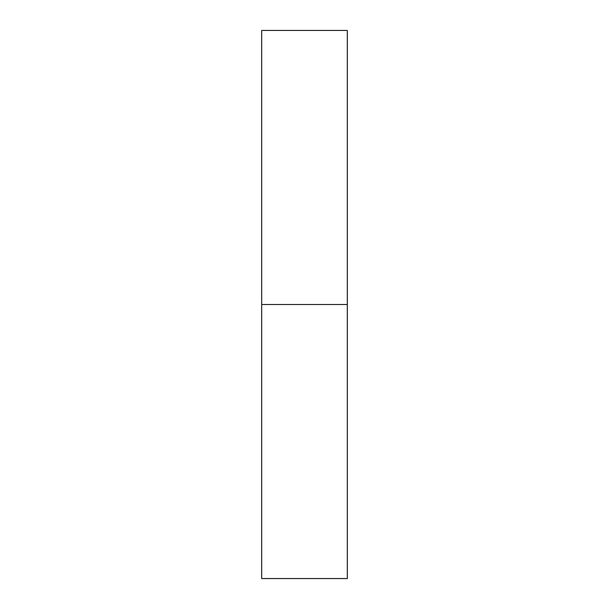 <?xml version="1.0" encoding="UTF-8"?>
<svg xmlns="http://www.w3.org/2000/svg" width="609" height="609" viewBox="0 0 609 609"><rect width="100%" height="100%" fill="white"/><g stroke="black" fill="none" stroke-linecap="round" stroke-linejoin="round"><path stroke-width="0.91" d="M261.68 304.5L347.32 304.5L347.32 30.45L261.68 30.45L261.68 578.55L347.32 578.55L347.32 304.5L261.68 304.5"/></g></svg>
